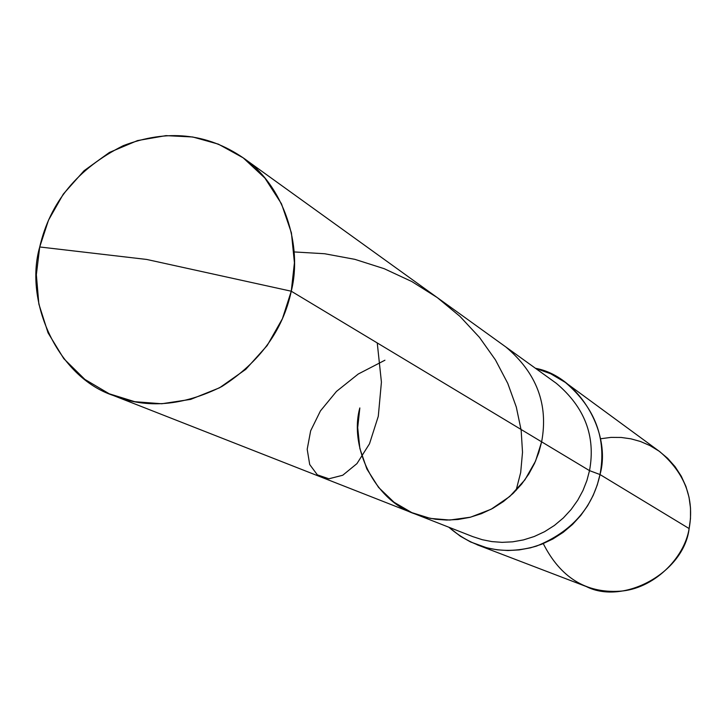 <?xml version="1.0" encoding="UTF-8"?>
<svg xmlns="http://www.w3.org/2000/svg" width="727" height="727" viewBox="0 0 727 727"><rect width="100%" height="100%" fill="white"/><g stroke="black" fill="none" stroke-linecap="round" stroke-linejoin="round"><path stroke-width="1.09" d="M359.829 407.938L357.702 427.612L359.856 448.468L366.862 468.979L378.558 487.408L394.034 502.248L411.818 512.626L430.32 518.396L449.759 520.05L470.542 517.188L491.134 509.245L509.754 496.468L524.867 479.902L535.535 461.127L541.633 441.834L291.263 291.218L146.727 259.457L39.721 246.971L48.482 220.226L63.313 194.082L84.023 170.763L109.423 152.443L137.512 140.584L165.965 135.631L192.728 136.985L218.354 144.137L243.172 157.841L264.919 178.097L281.476 203.796L291.418 232.867L294.426 262.774L291.263 291.218C302.705 246.135 284.411 185.739 243.109 157.786C206.895 133.059 166.937 129.015 123.236 145.673C77.853 168.464 50.018 202.224 39.721 246.971L36.35 274.706L38.858 304.05L48.055 332.848L63.794 358.665L84.859 379.394L109.259 393.798L134.795 401.704L161.757 403.758L190.719 399.377L219.554 387.791L245.771 369.352L267.163 345.561L282.412 318.717L291.263 291.218L146.727 259.457L39.721 246.971C23.9 301.714 57.715 377.159 113.494 395.561C146.763 408.992 182.886 405.975 221.871 386.51C259.775 362.11 282.903 330.349 291.263 291.218L541.633 441.834C548.594 404.557 536.671 372.942 505.874 346.988C536.671 372.942 548.594 404.557 541.633 441.834L538.771 452.594L534.518 463.417L528.802 474.022L521.65 484.109L513.135 493.379L503.438 501.539L492.779 508.355L481.465 513.662L469.796 517.37L458.083 519.487L446.632 520.069L435.664 519.278L425.268 517.251L414.89 513.898L425.268 517.251L435.664 519.278L446.632 520.069L458.083 519.487L469.796 517.37L481.465 513.662L492.779 508.355L503.438 501.539L513.135 493.379L521.65 484.109L528.802 474.022L534.518 463.417L538.771 452.594L541.633 441.834L589.515 470.633C595.849 436.391 584.79 407.284 556.328 383.32C584.79 407.284 595.849 436.391 589.515 470.633L541.633 441.834L535.535 461.127L524.867 479.902L509.754 496.468L491.134 509.245L470.542 517.188L449.759 520.05L430.32 518.396L411.818 512.626L394.034 502.248L378.558 487.408L366.862 468.979L359.856 448.468L357.702 427.612L359.829 407.938C348.969 446.723 374.441 500.512 414.89 513.898L113.494 395.561M535.454 368.289C578.41 376.004 611.952 432.374 600.011 474.549L589.515 470.633L586.898 480.52L582.999 490.452L577.756 500.185L571.177 509.445L563.352 517.942L554.428 525.43L544.614 531.673L534.191 536.526L523.431 539.916L512.644 541.833L502.075 542.351L491.952 541.606L482.346 539.725L472.759 536.617L482.346 539.725L491.952 541.606L502.075 542.351L512.644 541.833L523.431 539.916L534.191 536.526L544.614 531.673L554.428 525.43L563.352 517.942L571.177 509.445L577.756 500.185L582.999 490.452L586.898 480.52L589.515 470.633L600.011 474.549C606.691 438.608 595.168 407.92 565.424 382.475L550.73 373.769L535.454 368.289M565.424 382.475L659.825 451.694C684.834 473.059 694.603 498.686 689.132 528.565L600.011 474.549L597.258 484.973L593.159 495.451L587.652 505.71L580.746 515.488L572.522 524.467L563.134 532.391L552.82 539.016L541.842 544.187L530.501 547.822L519.114 549.912L507.946 550.539L497.241 549.812L487.09 547.904L470.633 541.997L460.327 536.208L448.823 527.22C474.422 549.258 503.638 555.555 536.471 546.113C571.458 531.864 592.641 508.009 600.011 474.549L689.132 528.565L690.486 518.56L690.505 508.028L689.032 497.241L685.961 486.517L681.281 476.221L675.11 466.716L667.64 458.301L659.162 451.213L649.983 445.596L640.46 441.48L630.9 438.826L621.212 437.463L610.971 437.39L600.411 438.79M476.985 544.723L586.316 586.553C623.23 605.473 683.98 572.812 689.132 528.565C684.389 558.581 653.1 589.261 619.704 591.215C585.871 593.296 560.39 577.429 543.269 543.614M294.108 251.933L324.651 253.741L354.912 259.357L384.192 268.699L411.845 281.558L437.281 297.597L459.955 316.381L479.457 337.364L495.451 359.92L507.764 383.383L516.306 407.065L521.159 430.248L522.513 452.276L520.686 472.514L516.079 490.434M377.249 342.944L381.421 382.129L378.294 416.271L369.498 443.797L356.948 463.617L342.735 475.249L328.904 478.784L317.354 474.849L309.702 464.526L307.194 449.286L310.656 430.802L320.443 410.909L336.483 391.408L358.275 374.005L384.928 360.219M556.328 383.32L243.109 157.786M472.759 536.617L414.89 513.898"/></g></svg>
